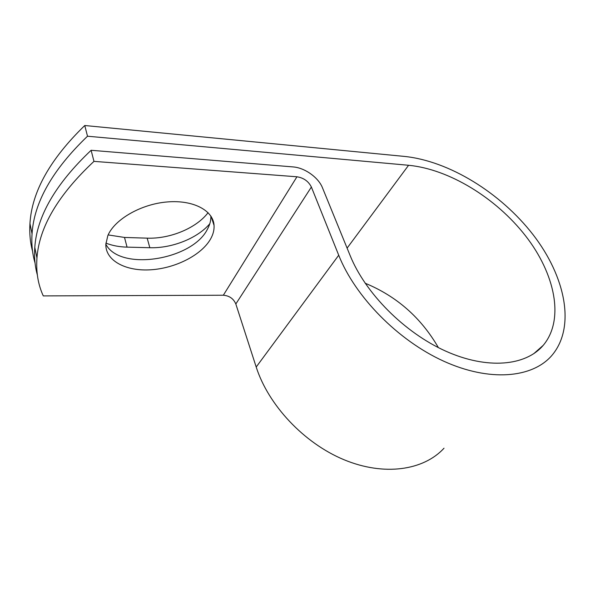 <?xml version="1.0" encoding="UTF-8"?>
<svg xmlns="http://www.w3.org/2000/svg" width="595" height="595" viewBox="0 0 595 595"><rect width="100%" height="100%" fill="white"/><g stroke="black" fill="none" stroke-linecap="round" stroke-linejoin="round"><path stroke-width="0.89" d="M107.836 235.613L105.821 244.389C105.486 260.915 126.237 271.521 151.018 269.78C175.8 268.159 201.586 254.972 210.623 238.922C213.174 234.363 214.319 229.863 214.059 225.416C213.3 210.6 193.449 199.719 167.292 201.943C141.179 204.033 114.597 219.302 107.836 235.613M105.828 244.218C120.205 271.833 192.52 259.926 207.476 229.105C209.886 224.717 211.017 220.366 210.861 216.052M209.782 223.765C197.525 238.275 172.044 248.42 149.836 247.721L127.062 247.133C119.216 246.925 112.158 245.579 105.895 243.102M212.809 219.8L212.415 220.381M37.314 274.823C34.941 266.277 34.101 257.129 34.793 247.386C36.89 216.216 55.662 183.848 91.117 150.282L293.06 166.92C304.692 167.701 318.474 177.496 322.475 187.804L350.113 255.508C365.3 293.112 404.243 332.538 445.737 351.139C487.268 369.785 525.749 365.97 543.22 345.345C564.878 319.545 554.986 273.596 525.459 235.746C495.828 197.793 448.987 169.151 408.587 165.276L87.51 136.218C52.501 169.82 34.012 202.367 32.048 233.857C31.364 244.21 32.361 253.909 35.038 262.96M91.117 150.282L93.965 161.371C58.161 194.892 39.158 227.112 36.957 258.029C35.968 271.96 38.073 284.589 43.279 295.908L223.341 295.232C229.365 295.737 233.53 298.653 235.828 303.986L256.2 367.026C268.33 405.031 303.829 443.044 343.947 459.704C384.102 476.402 423.662 470.414 444.011 448.214M93.965 161.371L296.942 176.782C303.643 177.838 308.455 181.252 311.378 187.031L338.719 255.233C355.103 296.615 397.847 340.362 443.654 361.165C489.507 382.027 532.056 378.085 551.587 355.78C576.228 327.332 565.376 276.392 533.031 234.631C500.529 192.728 449.121 161 404.377 156.411L84.765 125.515C50.092 159.14 31.818 191.821 29.951 223.542C29.341 233.352 30.211 242.596 32.561 251.268M208.086 212.653C196.514 228.049 170.14 239.041 147.173 238.156L124.504 237.442L108.149 234.921M438.381 347.614C421.096 317.73 396.687 296.265 365.144 283.22M84.765 125.515L87.51 136.218M408.587 165.276L347.101 248.122M296.942 176.782L223.341 295.232M311.378 187.031L235.828 303.986M338.719 255.233L256.2 367.026M149.836 247.721L147.173 238.156M127.062 247.133L124.504 237.442M543.22 345.345L533.678 353.757M211.158 216.513L214.059 225.416M34.793 247.386L36.957 258.029M29.951 223.542L32.048 233.857"/></g></svg>
